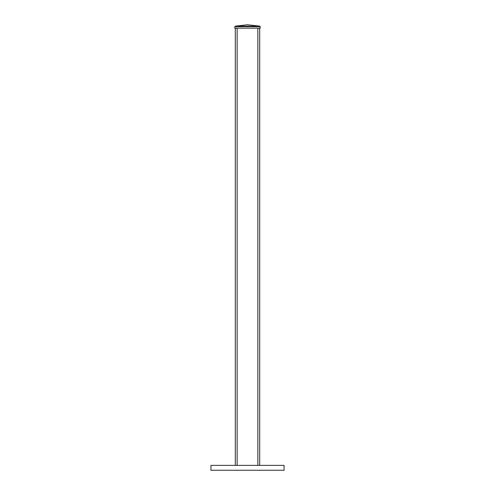<?xml version="1.0" encoding="UTF-8"?>
<svg xmlns="http://www.w3.org/2000/svg" width="495" height="495" viewBox="0 0 495 495"><rect width="100%" height="100%" fill="white"/><g stroke="black" fill="none" stroke-linecap="round" stroke-linejoin="round"><path stroke-width="0.74" d="M210.938 465.374L284.062 465.374L284.062 470.25L210.938 470.25L210.938 465.374M235.311 28.159L235.311 465.374M259.689 28.159L259.689 465.374M260.172 26.65L260.172 28.159L234.828 28.159L234.828 26.65L235.255 26.161L247.5 24.75L259.745 26.161L260.172 26.65L234.828 26.65M237.142 28.159L237.142 465.374M257.858 28.159L257.858 465.374M235.255 26.161L259.745 26.161"/></g></svg>
